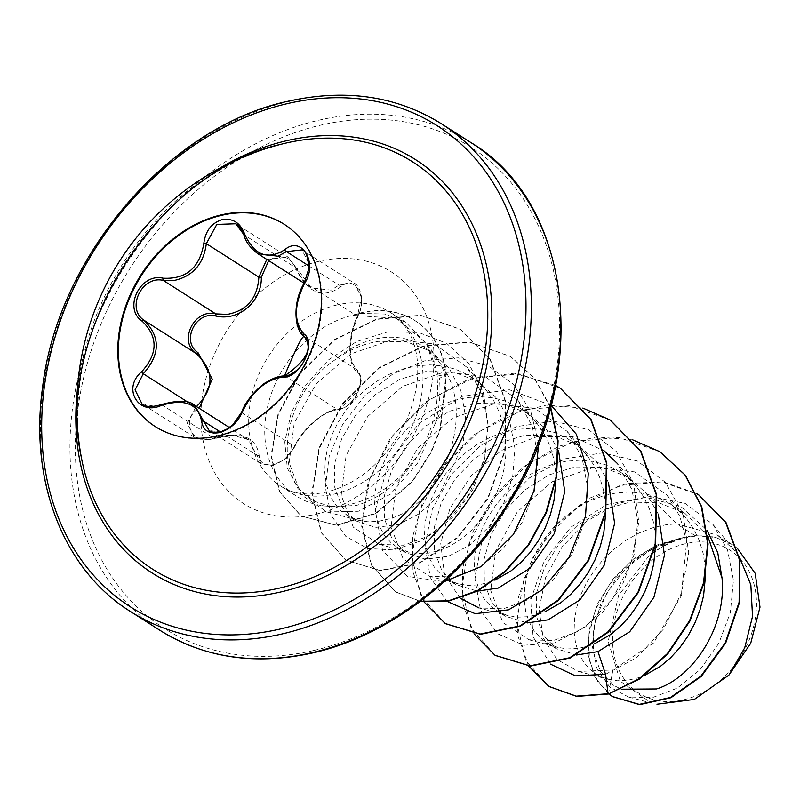 <?xml version="1.0" encoding="UTF-8"?>
<svg xmlns="http://www.w3.org/2000/svg" width="800" height="800" viewBox="0 0 800 800"><rect width="100%" height="100%" fill="white"/><g stroke="black" fill="none" stroke-linecap="round" stroke-linejoin="round"><path stroke-width="0.6" stroke-dasharray="4 3" d="M284.39 224.41A119.95 93.43 122.5 0 1 284.69 224.6A119.95 93.43 122.5 0 1 315.86 339.78A119.95 93.43 122.5 0 1 218.86 436.15A119.95 93.43 122.5 0 1 155.72 426.89A119.95 93.43 122.5 0 1 155.42 426.7M357.11 371.99A1.95 1.63 130.8 0 0 356.76 369.73C366.46 376.1 356.26 404.1 342.03 408.54L337.47 409.57C324.73 409.81 302.52 428.72 294.42 446.29C289.89 455.79 282.65 462.08 272.67 465.14L261.37 463.84L248.39 439.65L232.99 435.39L207.69 439.82L194.19 437.11L187.25 423.14L195.79 407.23L197.35 409.2C179.76 422.46 194.05 446.42 214.34 437.78C241.31 431.07 256.25 436.99 259.15 455.53C259.82 462.97 264.65 465.99 273.64 464.58C282.84 461.77 289.59 456.05 293.89 447.44C302.35 428.75 325.62 408.93 339.35 408.67C352.49 409.48 367.37 378.69 357.11 371.99C347.08 364.45 347.46 335.46 357.8 315.43C368.37 297.71 354.11 273.74 340.84 286.83C322.88 299.24 307.96 293.33 296.07 269.1L296.8 268.43L311.54 287.95L304.06 283.18M266.78 259.42L287.99 257.07L296.8 268.43C300.24 277.3 305.17 283.82 311.58 287.97L331.15 290.12L338.99 285.11L354.17 283.18L361.39 297.35L357.41 316.17C347.67 340.12 347.45 357.97 356.76 369.73L304.23 336.24C293.31 323.54 293.53 305.69 304.88 282.69L309.19 263.99L301.95 249.89L354.12 283.14M257.81 253.69L244.06 234.83L296.59 268.32L287.99 257.07L235.75 223.76M241.68 412.14A1.95 0.86 -158.9 0 0 241.89 412.8L294.42 446.29A1.95 0.97 24.7 0 1 294.58 447.06L284.26 459.77L272.13 465.46L261.37 463.84L209.13 430.54L220.54 431.91C230.45 428.88 237.56 422.51 241.89 412.8C252.3 390.89 266.65 378.65 284.94 376.09L289.64 375.14C304.26 370.93 314.37 343.04 304.23 336.24M142.03 403.85L155.3 406.42L179.58 401.28L194.62 405.38M296.07 269.1C291.99 259.48 285.36 255.33 276.18 256.65L268.69 260.63M81.32 457.24A241.62 188.2 122.5 0 1 280.79 144.34M683.57 699.82A84.8 66.06 -57.5 0 0 756.5 604.98A84.8 66.06 -57.5 0 0 685.48 543.7A84.8 66.06 -57.5 0 0 612.56 638.54A84.8 66.06 -57.5 0 0 683.57 699.82M353.93 314.98L353.73 314.85A101.76 79.26 122.5 0 1 361.32 312.72A101.76 79.26 122.5 0 1 414.88 320.57A101.76 79.26 122.5 0 1 445.95 374.22L439.37 378.54C440.97 393.25 439.47 408.49 434.89 424.25C447.39 398.22 449 377.75 439.73 362.83A91.68 71.41 -57.5 0 0 422.89 346.23A91.68 71.41 -57.5 0 0 374.63 339.15A91.68 71.41 -57.5 0 0 336.12 359.08C279.7 395.86 271.23 481.59 315.38 501.59L332.04 507.05L356.94 505.27C385.07 496.71 407.59 476.22 424.52 443.81A102.68 79.98 122.5 0 1 350.74 504.21A102.68 79.98 122.5 0 1 322.29 505.65A102.68 79.98 122.5 0 1 296.69 496.28A102.68 79.98 122.5 0 1 270.01 397.68A102.68 79.98 122.5 0 1 353.05 315.18A102.68 79.98 122.5 0 1 353.93 314.98L353.25 315.41A101.76 79.26 122.5 0 1 361.74 312.98A101.76 79.26 122.5 0 1 415.3 320.84A101.76 79.26 122.5 0 1 446.37 374.48L440.49 429.27L431.37 452.05L412.79 481.35L376.31 513.44L336.8 525.42L300.98 515.97L336.38 525.16L375.89 513.17L412.38 481.08L430.95 451.79L440.07 429.01L445.95 374.22L436.94 376.29C439.23 398.47 435.09 420.98 424.52 443.81M353.23 315.42L395.84 318.2L427.32 343.78L439.37 378.54M353.73 314.85L361.19 313.44L384.97 314.01L406.02 322.43L426.94 344.63L436.94 376.29M427.32 343.78L439.73 362.83C478.9 410.8 442.89 504.43 389.55 518.75L378.63 521.34L368.05 521.81L358.73 520.35L349 516.47L341.06 510.83L334.5 503.4L329.51 494.4L326.23 484.05L324.79 472.63L325.24 460.45L327.6 447.82L331.85 435.07L337.92 422.54L345.69 410.56L354.99 399.44L365.62 389.47L377.36 380.91L389.95 374.01L403.11 368.95L416.54 365.87L429.94 364.86L443.02 365.98L455.49 369.21L467.06 374.5L477.49 381.73L486.84 391.11L494.03 401.34L499.8 413.28L503.74 426.29L505.78 440.06L505.91 454.28L504.14 468.61L500.57 482.73L495.3 496.3L488.49 509.02L480.35 520.57L471.1 530.71L461.01 539.21L450.34 545.86L439.4 550.53L428.49 553.12L417.9 553.6L408.58 552.13L396.49 546.85L390.92 542.61L384.36 535.19L379.37 526.18L376.09 515.83L374.64 504.41L375.09 492.23L377.46 479.6L381.71 466.86L387.78 454.33L395.54 442.34L404.84 431.22L415.48 421.25L427.22 412.7L439.81 405.8L452.96 400.73L466.39 397.65L479.8 396.65L492.88 397.76L505.35 401L519.99 408.13L527.34 413.51L536.4 422.53L543.88 433.13L549.65 445.07L553.59 458.07L555.64 471.84L555.94 480.37M558.54 450.53L546.47 429.59L528.98 413.87L503.69 403.83L475.39 403.39L449.25 411.33L425.29 426.32L405.47 446.84L391.46 470.81L384.37 495.77L384.63 519.21L391.98 538.85L405.49 552.59L425.46 559.23L448.4 556.27L469.62 545.22L488.73 527.06L503.63 503.45L512.74 476.4L514.94 448.32L509.79 421.72L497.57 398.99L479.13 382.08L453.83 372.04L425.54 371.6L399.4 379.54L375.44 394.54L355.6 415.07L341.61 439L334.52 463.95L334.77 487.44L342.11 507.04L355.63 520.81L375.6 527.44L398.55 524.48L419.73 513.46L438.82 495.36L463.04 444.86L465.63 416.97L460.87 390.57L449 368.04L430.91 351.35L406.02 341.57L378.12 341.37C363.32 343.87 349.32 349.77 336.12 359.08M739.34 556.93L734.12 549.85L717.57 535.24L676.56 523.82L695.04 535.6A91.68 71.41 -57.5 0 0 685.3 537.21A91.68 71.41 -57.5 0 0 684.82 537.32L658.6 545.26L634.56 560.21L614.66 580.67L600.6 604.44L593.41 629.23L593.53 652.53L600.72 671.96L614.01 685.54L621.29 689.22M608.49 694.01L612.92 669.95L578.41 671.45L556.92 659.48L543.14 637.82L539.06 609.33L545.52 577.7L562.01 547.01L586.84 521.18L617.3 503.57L649.96 496.5L676.56 523.82L665.82 524.79L652.39 527.87L639.24 532.94L626.65 539.84L614.91 548.39L604.27 558.36L594.97 569.48L587.21 581.47L581.14 594L576.89 606.74L574.52 619.37L574.07 631.55L575.52 642.97L578.79 653.32L583.79 662.33L590.35 669.75L598.28 675.4L607.36 679.09L617.33 680.74L627.92 680.26L638.83 677.67L644.56 675.49M707.6 535.73L684.87 513.26L659.02 502.86L630.17 502.06L603.54 509.67L579 524.37L558.68 544.57L544.17 568.21L536.58 592.83L536.34 615.95L543.16 635.22L556.18 648.65L576.54 655M705.51 575.72L705.21 567.2L703.16 553.43L699.22 540.42L693.45 528.48L685.97 517.88L676.91 508.87L666.49 501.64L654.92 496.35L642.45 493.12L629.37 492L615.97 493.01L602.54 496.09L589.38 501.15L576.79 508.05L565.05 516.61L554.41 526.58L545.11 537.7L537.35 549.68L531.28 562.21L527.03 574.96L524.66 587.59L524.21 599.77L525.66 611.19L528.94 621.54L533.93 630.54L540.49 637.97L548.42 643.61L557.5 647.31L567.47 648.95L578.06 648.48L588.98 645.89L594.7 643.7M658.25 514.09L646.16 493.11L628.7 477.44L603.38 467.4L575.11 466.96L548.99 474.89L524.99 489.91L505.2 510.4L491.19 534.34L484.09 559.29L484.33 582.78L491.68 602.4L505.2 616.16L527.23 622.93M655.65 543.93L655.35 535.41L653.31 521.64L649.37 508.64L643.6 496.7L636.11 486.1L627.06 477.08L616.63 469.85L605.06 464.57L592.59 461.33L579.51 460.22L566.11 461.22L552.68 464.3L539.52 469.37L526.93 476.27L515.19 484.82L504.56 494.79L495.26 505.91L487.49 517.9L481.43 530.43L477.17 543.17L474.81 555.8L474.36 567.98L475.8 579.4L479.08 589.75L484.07 598.76L490.63 606.18L498.57 611.83L507.65 615.52L517.62 617.17L528.21 616.69L539.12 614.1L544.85 611.91M608.4 482.3L596.33 461.36L578.84 445.65L553.53 435.62L525.25 435.17L499.13 443.11L475.11 458.14L455.32 478.63L441.3 502.62L434.22 527.58L434.49 551.02L441.85 570.64L455.35 584.37L477.37 591.15M605.8 512.15L605.49 503.63L603.45 489.86L599.51 476.85L593.74 464.91L586.25 454.31L577.2 445.3L566.77 438.07L555.2 432.78L542.74 429.55L529.66 428.43L516.25 429.44L502.82 432.52L489.66 437.58L477.08 444.48L465.34 453.04L454.7 463.01L445.4 474.13L437.64 486.11L431.57 498.64L427.31 511.39L424.95 524.02L424.5 536.2L425.95 547.62L429.22 557.97L434.22 566.97L440.78 574.4L448.71 580.04L457.79 583.74L467.76 585.38L478.35 584.91L489.26 582.32L494.99 580.13M649.96 496.5L685.12 503.37L713.06 524.54L727.55 550L733.45 580.34L730.36 612.52L718.83 643.27L700.36 669.38L677.23 688.16L652.2 697.7L628.45 696.99L609.82 687.09L597.2 669.31L592.2 645.66L595.65 618.79L607.5 591.7L626.79 567.49L651.7 549.02L679.82 538.53C668.63 542.29 658.1 548.39 648.24 556.82L618.57 595.41L608.18 641.37L620.31 681.24L651.46 703.06L628.45 697M695.04 535.6L715.63 537.43L732.13 544.51L737.27 548.23M550.7 664.25L533.06 636.82L530.7 600L544.14 560.97L571.07 527.07L606.89 504.5L645.57 497.24L680.77 506.42L707.01 530.22M528.65 666.01L517.27 634.26L518.49 596.83L532.22 558.57L556.86 524.28L589.53 498.21L626.46 483.51L663.45 481.87L696.38 493.39M608.7 693.94L594.97 677.39L588.24 655.21L589.16 629.71L597.69 603.44L613.08 578.97L633.95 558.63L658.5 544.32L684.82 537.32M549 686.52L525.56 660.06L516.65 622.23L523.73 579.3L545.78 538.14L579.58 505.18L620.2 485.45L661.85 481.87L698.7 494.82M612.55 696.65L597.64 681.53L589.43 660.43L588.73 635.54L595.64 609.34L609.55 584.38L629.25 563.03L653.02 547.28L678.82 538.54L684.58 537.33M679.82 538.53L678.82 538.54M434.89 424.25L417.49 463.43L390.38 494.19L358.3 511.27L327.1 511.99L301.17 494.77L289.15 462.76L294.24 422.96L316.17 383.81L351.32 353.73L393.32 339.33L434.41 344.02L467.11 367.39L482.08 393.79L488.08 425.2L484.74 458.45L472.64 489.99L453.42 516.63L429.46 535.7L403.74 545.22L379.31 544.39L353.28 527.16L341.17 495.23L346.11 455.43L367.81 416.36L402.64 386.37L444.25 371.96L485.02 376.54L517.33 399.61L532.2 425.92L538.08 457.26L534.61 490.39L522.45 521.87L503.21 548.49L479.29 567.5L453.59 577.01L429.16 576.18L403.18 558.99L391.04 527.02L395.95 487.23L417.64 448.19L452.5 418.15L494.12 403.74L534.86 408.32L567.19 431.4L582.06 457.71L587.93 489.06L584.46 522.16L572.3 553.66L553.06 580.28L529.17 599.27L503.45 608.79L479.02 607.96L508.3 615.7M460.22 598.25L444.53 575.11L440.73 543.51L449.87 508.58L471.06 475.77L501.51 450.43L537.13 436.61L573.06 436.69L604.3 450.95M636.41 486.46L617.04 463.18L631.92 489.5L637.79 520.83L634.32 553.94L622.15 585.46L602.92 612.07L579.02 631.06L553.29 640.58L528.87 639.75L502.89 622.56L490.75 590.61L495.66 550.83L517.37 511.74L552.16 481.75L593.85 467.31L634.54 471.88L666.9 494.97L679.82 516.3L686.67 541.39L681.27 595.83L653.6 642.97L612.92 669.95M605.56 674.3L636.65 657.66L663.34 629.27L681.63 592.71L688.68 552.64L683.15 514.2L665.38 482.3L637.37 460.99L602.49 452.89L565.05 458.82L529.68 477.75L500.75 506.87L481.75 542.02L474.85 578.22L480.58 610.35L497.78 633.83L523.73 645.27L554.57 642.86L585.73 626.69L612.65 598.67L631.3 562.33L638.79 522.29L633.71 483.7L616.35 451.5L588.65 429.75L553.96 421.15L516.52 426.59L481 445.09L451.77 473.91L432.37 508.93L425.02 545.18L430.31 577.54L447.13 601.4M551.12 405.34L509.36 389.74L462.25 396.36L419.02 423.29L388.11 464.29L375.31 510.13L382.56 550.53L407.52 576.39L444.1 581.7M538.67 443.84L530.7 411.18L513.49 384.36L488.55 366L458.22 357.83L425.39 360.55L393.21 373.7L364.78 395.73L342.78 424.17L329.25 455.9L325.32 487.43L331.14 515.3L345.83 536.44L367.59 548.47L393.89 549.97L421.71 540.6L447.89 521.18L469.42 493.56L483.64 460.4L488.28 425.25L483.21 391.94L468.86 363.74L446.6 343.3L418.61 332.44L387.63 331.95L356.66 341.52L328.63 359.8L306.13 384.59L291.14 413.02L284.78 441.91L287.31 468.08L298.02 488.71L315.38 501.59M632.7 439.86L596.29 436.93L558.78 446.23L523.68 466.67L494.27 496.03L473.27 531.19L462.52 568.45L462.86 603.9L474 633.8M582.84 408.08L546.43 405.14L508.92 414.44L473.82 434.88L444.42 464.24L423.41 499.41L412.66 536.67L413 572.11L424.14 602.02M555.65 385.43L514.26 373.21L468.81 379.08L425.56 401.88L390.45 437.96L368.2 481.7L361.66 526.36L371.33 565.03L395.34 591.74L420.45 601.28M550.52 407.61L534.31 378.19L510.33 356.36L469.17 341.87L423.16 346L378.82 367.8L342.43 403.66L319.05 447.81L311.76 493.24L321.21 532.72L345.47 559.95L380.11 570.46L419.59 562.63L457.52 537.34L487.74 498.08L504.79 450.42L505.52 401.81L490.02 359.47L460.4 329.29L420.6 315.24L376.48 319.08L334.32 339.62L299.97 373.14L278.01 414.04L271.04 455.72L279.37 491.56L300.98 515.97M660.11 451.84L618.98 437.47L573.03 441.65L528.76 463.45L492.43 499.26L469.06 543.35L461.74 588.71L471.11 628.17L495.26 655.44M610.27 420.07L569.14 405.69L523.19 409.87L478.91 431.66L442.57 467.47L419.21 511.56L411.89 556.93L421.25 596.39L445.41 623.66M560.4 388.28L519.24 373.9L473.25 378.1L428.95 399.95L392.62 435.82L369.28 479.96L362.03 525.36L371.49 564.8L395.75 592L420.24 601.44M550.66 407.11L534.48 378.15L510.74 356.62L469.59 342.14L423.58 346.26L379.24 368.07L342.84 403.92L319.46 448.08L312.18 493.51L321.62 532.99L345.89 560.21L380.53 570.72L420 562.89L457.93 537.6L488.15 498.35L505.2 450.68L505.94 402.08L490.43 359.73L460.82 329.56L421.02 315.51L376.9 319.35L334.73 339.88L300.38 373.4L278.42 414.31L271.46 455.98L279.79 491.82L301.4 516.23M715.63 537.43A91.19 71.03 -57.5 0 0 648.24 556.82M161.46 404.57L214.43 438.5L214.34 437.78M220.17 431.79L256.69 455.07A1.95 1.39 179.2 0 0 259.15 455.53M284.43 375.97A1.95 1.46 -90.5 0 1 284.94 376.09L337.47 409.57A1.95 1.55 86.7 0 0 338.08 409.69C321.41 411.09 301.44 432.01 294.58 447.06A1.95 0.97 24.7 0 1 293.89 447.44M338.08 409.69C345.63 409.2 354.62 400.61 357.49 393.5C362.95 378.09 361.76 378.03 356.88 369.83C357.69 373.16 373.71 381.98 338.08 409.69A1.95 1.55 86.7 0 0 339.35 408.67M357.8 315.43A1.95 0.64 -153 0 1 358.03 316.02A1.95 0.64 -153 0 1 357.41 316.17L304.88 282.69A1.95 0.52 30.3 0 0 304.32 282.75M340.84 286.83A1.95 1.14 48.7 0 0 338.99 285.11L308.99 265.99M77.26 390.97A245.09 190.91 122.5 0 1 219.01 168.63M130.43 611.5A289.21 225.28 122.5 0 1 55.28 333.79A289.21 225.28 122.5 0 1 289.15 101.42A289.21 225.28 122.5 0 1 441.37 123.75M314.27 650.37A285.31 222.24 -57.5 0 0 559.62 331.31A285.31 222.24 -57.5 0 0 320.69 125.15A285.31 222.24 -57.5 0 0 75.35 444.21A285.31 222.24 -57.5 0 0 314.27 650.37M470.89 142.57A289.21 225.28 -57.5 0 0 318.67 120.24A289.21 225.28 -57.5 0 0 84.79 352.61A289.21 225.28 -57.5 0 0 159.94 630.31M336.99 304.95A102.68 79.98 -57.5 0 0 253.95 387.45A102.68 79.98 -57.5 0 0 280.63 486.04A102.68 79.98 -57.5 0 0 334.68 493.97A102.68 79.98 -57.5 0 0 417.71 411.47A102.68 79.98 -57.5 0 0 391.03 312.88A102.68 79.98 -57.5 0 0 336.99 304.95M319.03 261.3A137.39 107.02 -57.5 0 0 200.88 414.94A137.39 107.02 -57.5 0 0 315.94 514.22A137.39 107.02 -57.5 0 0 434.08 360.58A137.39 107.02 -57.5 0 0 319.03 261.3M195.79 407.23L188.53 402.6M155.12 426.5L155.72 426.89M406.02 322.43L391.03 312.88C419.14 331.73 425.74 372.8 407.64 417.76C388.09 458.29 361.01 483.08 326.41 492.12C307.45 495.91 292.19 493.89 280.63 486.04L296.69 496.28M332.04 507.05L322.29 505.65M430.91 351.35L422.89 346.23M684.87 513.25L669.56 503.49M628.7 477.44L619.7 471.7M578.84 445.65L569.84 439.92M528.98 413.87L519.99 408.13M479.13 382.08L470.13 376.35M614.02 685.53L595.92 673.99M556.17 648.66L546.06 642.21M505.2 616.16L496.2 610.42M455.34 584.38L446.34 578.64M405.49 552.59L396.49 546.85M355.63 520.81L346.63 515.07M713.06 524.54L734.12 549.85M732.13 544.51L717.57 535.24M327.1 511.99L358.73 520.35M467.11 367.39L486.84 391.11M379.3 544.39L408.58 552.13M517.33 399.61L536.7 422.89M429.16 576.18L458.44 583.92M567.19 431.4L586.56 454.68M528.87 639.75L558.15 647.49M666.9 494.97L686.27 518.25M578.41 671.45L608.01 679.27M194.28 437.16C197.97 440.37 204.69 440.82 214.43 438.5C232.66 433.41 238.64 435.01 248.45 439.7M354.17 283.18C357.8 284.64 360.32 289.7 361.74 298.35C361.71 309.92 360.17 310.26 358.03 316.02L352.25 331.96L350.2 347.48C351.12 356.92 348.84 359.36 356.88 369.83M194.19 437.11L142.02 403.86M248.39 439.65L229.37 427.53M284.08 224.21L284.69 224.6"/><path stroke-width="1.2" d="M155.42 426.7A119.95 93.43 122.5 0 1 124.62 311.5A119.95 93.43 122.5 0 1 221.56 215.34A119.95 93.43 122.5 0 1 284.39 224.41M218.25 435.77A119.95 93.43 122.5 0 1 155.12 426.5A119.95 93.43 122.5 0 1 123.95 311.33A119.95 93.43 122.5 0 1 220.95 214.95A119.95 93.43 122.5 0 1 284.08 224.21A119.95 93.43 122.5 0 1 315.25 339.39A119.95 93.43 122.5 0 1 218.25 435.77M283.14 377.03C265.95 379.5 252.37 391.08 242.4 411.78C237.84 422.4 230.21 429.34 219.51 432.61C208.96 434.28 203.01 430.49 201.65 421.26C198.02 403.69 184.64 398.39 161.49 405.35C138.49 416.29 121.9 388.33 141.56 371.84C158.03 353.7 158.24 336.82 142.18 321.2C122.86 308.53 140.29 272.68 163.05 278.19C186.1 279.46 199.7 267.86 203.83 243.41C205.45 230.93 211.55 223.01 222.11 219.65C232.8 218.04 240.29 222.78 244.57 233.88C254.04 255.14 267.42 260.43 284.7 249.77C301.7 235.03 318.27 263.02 304.59 283.32C293.93 305.2 293.72 322.1 303.97 334C317.3 342.82 299.91 378.69 283.14 377.03A1.95 1.46 -90.5 0 1 284.43 375.97C279.34 375.88 273.35 377.95 266.46 382.19C261.74 384.29 245.99 399.03 241.68 412.14L232.89 424.72L226.95 429.05L221.96 431.28C215.48 432.76 211.2 432.51 209.13 430.54L194.62 405.38C189.56 400.18 178.51 399.91 161.46 404.57C151.86 407.38 145.36 407.13 141.96 403.81L142.03 403.85M268.69 260.63L261.33 277.23C261.89 301.68 238.54 321.51 215.83 316.03A1.95 0.6 100.7 0 0 215.77 313.89L227.4 314.38C247.06 310.57 257.54 298.16 258.86 277.14L266.78 259.42M244.57 233.88A1.95 0.59 -18.5 0 0 243.83 234.66A1.95 0.59 -18.5 0 0 244.06 234.83L235.75 223.77L216.8 224.42L206.33 243.65C203.65 263.94 192.94 276.21 174.21 280.47L163.24 280.4C142.02 275.2 125.89 308.38 143.92 320.23C160.64 336.65 160.43 354.48 143.27 373.74L135.07 389.87L141.96 403.81M301.95 249.89L286.46 251.63L277.97 256.22L257.81 253.69C250.13 247.81 245.47 241.46 243.83 234.66C241.32 228.73 238.63 225.1 235.75 223.77M215.83 316.03C195.66 310.72 180.76 341.51 198.04 352.7L212.26 379.14L199.71 407.09M285.43 143.2A241.62 188.2 122.5 0 1 487.77 317.79A241.62 188.2 122.5 0 1 280 587.99A241.62 188.2 122.5 0 1 81.32 457.24L81.32 457.24C53.77 334.59 157.98 171.13 280.8 144.34A241.62 188.2 122.5 0 1 280.8 144.34A241.62 188.2 122.5 0 1 285.43 143.2M621.29 689.22L656.54 688.96C693.59 677.52 726.95 625.83 722.01 577.91L707.6 535.73M644.56 675.49L660.43 666.35L670.53 657.85L679.78 647.71L687.92 636.15L694.73 623.44L700 609.87L703.57 595.75L705.51 575.72M576.54 655L597.97 651.62L629.74 631.74L653.94 597.22L664.48 555.12L658.25 514.09M594.7 643.7L610.58 634.56L620.67 626.07L629.92 615.93L638.06 604.37L644.87 591.66L650.14 578.09L653.72 563.97L655.65 543.93M527.23 622.93L548.12 619.84L579.84 599.99L604.08 565.45L614.63 523.36L608.4 482.3M544.85 611.91L560.72 602.78L570.82 594.28L580.06 584.14L588.21 572.59L595.01 559.87L600.28 546.3L603.86 532.18L605.8 512.15M477.37 591.15L498.26 588.05L530.02 568.18L554.22 533.68L564.77 491.6L558.54 450.53M494.99 580.13L510.86 570.99L520.96 562.5L530.21 552.36L538.35 540.8L545.16 528.09L550.43 514.52L554 500.4L555.94 480.37M737.27 548.23L755.2 573.39L760 607.14L750.7 643.32L728.93 675.09L694.31 699.44L656.97 704.23M728.93 675.09L744.73 647.75L752.53 616.39L750.84 584.82L739.34 556.93M597.97 651.62L605.56 674.3L575.46 675.88L550.7 664.25M707.01 530.22L717.74 552.6L722.01 577.91M605.56 674.3L608.07 693.74L576.28 696.15L548.79 686.39L528.65 666.01M696.38 493.39L698.49 494.69L725.56 522.21L739.52 559.95L739.11 602.23L725.26 642.88L700.9 676.12L670.49 697.47L639.24 704.37L612.35 696.51L608.7 693.94M608.49 694.01L639.66 678.96L667.79 653.87L689.99 620.96L703.94 583.19L708.07 543.98L701.78 506.89L685.42 475.27L659.9 451.71L685.01 475.01L701.37 506.62L707.66 543.71L703.52 582.92L689.57 620.7L667.37 653.61L639.24 678.7L608.49 694.01L576.7 696.42L549 686.52M698.7 494.82L725.98 522.47L739.94 560.21L739.52 602.5L725.67 643.15L701.32 676.39L670.91 697.74L639.66 704.64L612.55 696.65M479.02 607.96L460.22 598.25M604.3 450.95L617.04 463.18M447.13 601.4L475.13 613.67L508.57 609.83L541.74 590.15L568.97 557.41L585.51 516.39L588.28 473.2L576.36 434.26L551.12 405.34M444.1 581.7L481.16 566.6L513.34 534.53L534 491.05L538.67 443.84M659.9 451.71L632.7 439.86M474 633.8L495.05 655.31L529.97 665.82L569.75 657.73L607.86 631.95L638.03 592.12L655.18 543.99L656.23 494.59L640.56 451.14L610.06 419.94L582.84 408.08M424.14 602.02L445.2 623.53L480.13 634.04L519.91 625.94L558.01 600.16L588.18 560.33L605.32 512.2L606.38 462.8L590.7 419.35L560.2 388.15L555.65 385.43M420.45 601.28L448.4 600.84L477.33 590.69L504.76 571.53L528.32 544.77L545.95 512.43L556.08 476.98L557.7 441.12L550.52 407.61M495.26 655.44L530.39 666.09L570.17 657.99L608.28 632.22L638.44 592.39L655.59 544.26L656.65 494.86L640.97 451.4L610.27 420.07M445.41 623.66L480.54 634.3L520.32 626.2L558.43 600.43L588.59 560.59L605.74 512.46L606.79 463.06L591.11 419.61L560.4 388.28M420.24 601.44L448.31 601.2L477.41 591.13L505.03 571.93L528.74 545.02L546.46 512.48L556.56 476.8L558.07 440.74L550.66 407.11M261.33 277.23L258.86 277.14L206.33 243.65L203.83 243.41M195.79 407.23C214.47 389.03 214.69 371.19 196.45 353.72A1.95 0.68 127.4 0 0 198.04 352.7M142.18 321.2A1.95 0.83 -52.3 0 1 143.92 320.23L196.45 353.72C177.89 341.71 194.07 308.28 215.77 313.89L163.24 280.4A1.95 0.75 -80.6 0 1 163.05 278.19M161.49 405.35L161.46 404.57M141.56 371.84L143.27 373.74L188.53 402.6M201.65 421.26A1.95 1.29 -4.3 0 1 204.16 421.58L220.17 431.79M242.4 411.78A1.95 0.86 -158.9 0 0 241.68 412.14M304.23 336.24A1.95 1.54 -49.9 0 1 303.97 334M284.43 375.97C286.63 377.12 299.24 370.99 303.28 362.29C307.09 354.75 308.65 349.03 307.95 345.12L307.4 341.72C303.22 337.93 307.26 322.05 284.43 375.97C321.19 350.93 304.68 337.7 304.12 336.16C295.17 331.38 291.46 304.1 304.32 282.75A1.95 0.52 30.3 0 0 304.59 283.32M308.99 265.99L286.46 251.63A1.95 1.03 -127.7 0 1 284.7 249.77M219.01 168.63A245.09 190.91 122.5 0 1 286.59 140.72A245.09 190.91 122.5 0 1 491.84 317.82A245.09 190.91 122.5 0 1 281.08 591.9A245.09 190.91 122.5 0 1 77.26 390.97M287.04 103.7A285.31 222.24 122.5 0 1 525.97 309.86A285.31 222.24 122.5 0 1 280.63 628.92A285.31 222.24 122.5 0 1 41.7 422.76A285.31 222.24 122.5 0 1 287.04 103.7M470.89 142.57L441.37 123.75A289.21 225.28 122.5 0 1 516.52 401.46A289.21 225.28 122.5 0 1 282.65 633.83A289.21 225.28 122.5 0 1 130.43 611.5L159.94 630.31A289.21 225.28 -57.5 0 0 312.16 652.65A289.21 225.28 -57.5 0 0 546.04 420.28A289.21 225.28 -57.5 0 0 470.89 142.57C573.88 203.33 592.14 376.99 507.3 506.12C461.08 580.39 387.23 636.08 313.09 652.85C255.66 665.61 204.61 658.09 159.94 630.31M304.06 283.18L257.84 253.71M441.37 123.75C396.71 95.97 345.66 88.46 288.22 101.21C169.4 126.16 57.7 256.15 42.55 387.55C29.15 482.16 64.12 570.29 130.43 611.5M280.79 144.34A271.86 271.86 0 0 0 81.32 457.23M229.37 427.53L194.69 405.41M304.32 282.75L308.87 268.48C307.81 255.92 305.48 249.71 301.89 249.85L301.89 249.85"/></g></svg>
